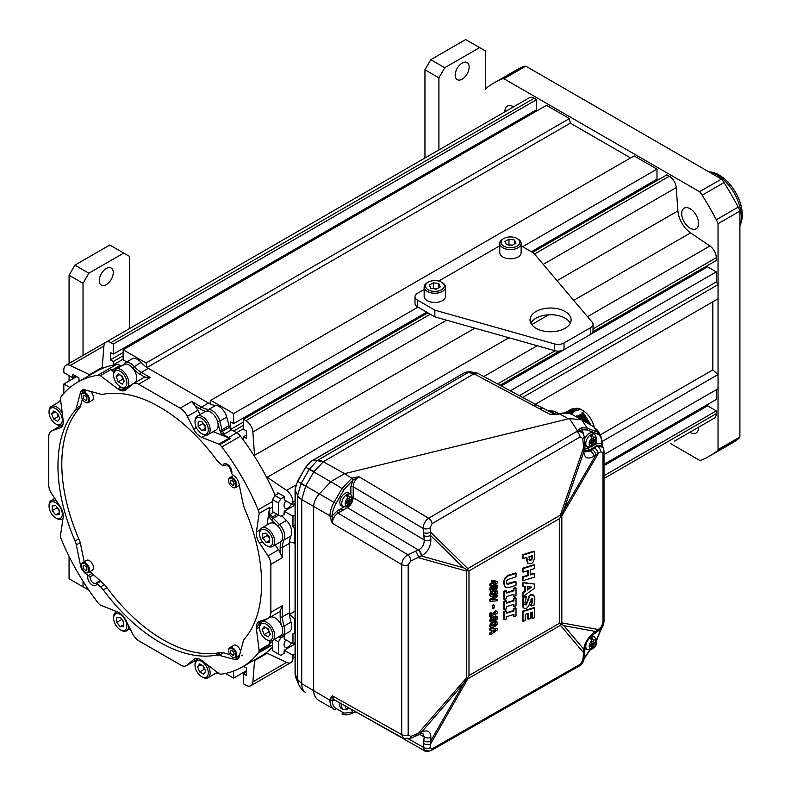 <?xml version="1.0" encoding="UTF-8"?>
<svg xmlns="http://www.w3.org/2000/svg" width="791" height="791" viewBox="0 0 791 791"><rect width="100%" height="100%" fill="white"/><g stroke="black" fill="none" stroke-linecap="round" stroke-linejoin="round"><path stroke-width="1.19" d="M739.911 225.751A34.537 19.943 60 0 0 741.305 217.159A34.537 19.943 60 0 0 708.746 171.766L710.971 172.062A32.639 18.846 60 0 1 742.284 215.043A32.639 18.846 60 0 1 740.762 223.675L739.911 225.771M438.916 149.944L438.916 77.825L444.73 67.749L479.623 47.608L485.437 50.97L485.437 89.432A16.443 9.492 -120 0 1 487.157 87.425A215.468 124.405 60 0 1 494.009 82.936L515.87 70.31A215.468 124.405 60 0 1 523.187 66.622A16.443 9.492 60 0 1 525.778 66.137L721.422 179.092A16.443 9.492 -120 0 1 724.022 182.573A215.468 124.405 60 0 1 738.191 207.113A16.443 9.492 60 0 1 739.911 211.098L739.911 437.008L718.04 449.634A16.443 9.492 -120 0 1 716.32 451.641A215.468 124.405 60 0 1 709.468 456.13A215.468 124.405 60 0 1 702.151 459.818A16.443 9.492 60 0 1 699.56 460.303L670.412 443.474M739.911 437.008A16.443 9.492 -120 0 1 738.191 439.015A215.468 124.405 60 0 1 731.339 443.504L709.468 456.13M494.009 82.936A215.468 124.405 60 0 1 501.326 79.248A16.443 9.492 60 0 1 503.916 78.754L525.778 66.137M724.022 182.573L702.151 195.199A215.468 124.405 60 0 1 716.32 219.73A16.443 9.492 60 0 1 718.04 223.724L739.911 211.098M702.151 195.199A16.443 9.492 -120 0 0 699.56 191.709L721.422 179.092M718.04 223.724L718.04 449.634M503.916 78.754L699.56 191.709M513.596 106.825A11.924 6.882 -120 0 0 507.367 106.083A11.924 6.882 -120 0 0 504.895 111.541A11.924 6.882 -120 0 0 504.905 111.838M690.148 228.223A11.924 6.882 -120 0 0 696.11 228.817A11.924 6.882 -120 0 0 697.939 219.265A11.924 6.882 -120 0 0 690.148 208.755A11.924 6.882 -120 0 0 684.185 208.162A11.924 6.882 -120 0 0 682.356 217.713A11.924 6.882 -120 0 0 690.148 228.223M689.881 432.242A11.924 6.882 -120 0 0 696.11 432.984A11.924 6.882 -120 0 0 698.582 427.526A11.924 6.882 -120 0 0 698.572 427.219M113.518 365.027L113.261 361.527L110.354 359.846L110.354 352.46L113.261 354.141L113.261 344.065L110.859 342.681A9.868 5.695 -120 0 0 105.925 342.187A9.868 5.695 -120 0 0 103.908 346.023L70.201 365.482A9.868 5.695 -120 0 0 65.88 365.313A9.868 5.695 -120 0 0 63.834 369.832L63.834 372.601L72.554 377.633L72.554 374.281L78.952 377.969L79.041 381.381M146.978 367.499L146.058 363L123.149 349.77L123.149 359.846L126.056 361.527L126.056 362.327M209.793 403.825L146.988 367.568M209.813 403.766L210.732 400.335L634.075 155.916L656.985 169.145L656.985 179.221L531.374 251.736M230.725 429.147L230.725 421.959L233.642 423.63L233.642 413.564L210.732 400.335M243.519 425.311L233.642 431.016L230.725 429.345M446.589 320.177L252.873 432.024A9.868 5.695 -120 0 0 245.922 420.654L243.519 419.27L243.519 429.345L246.426 431.016L246.426 438.402L243.519 436.731L243.262 439.934M252.873 432.024L254.564 455.319A19.735 11.4 -120 0 0 254.702 456.664M266.162 476.498A19.735 11.4 -120 0 0 267.249 477.289L286.579 490.4A9.868 5.695 -120 0 1 292.957 502.107L292.957 504.885L295.073 503.659M277.829 493.871L277.829 492.793L284.226 496.491L284.226 499.843L292.957 504.885M274.922 494.77L275.851 495.008M289.516 541.825L294.697 543.219L294.697 529.05L292.957 526.361L292.957 516.296L284.226 511.263L283.999 514.486M289.466 614.33L289.466 541.815M289.516 614.38L294.697 618.977L294.697 633.136L292.957 633.818L292.957 643.884L295.073 642.648M283.534 635.084L284.226 635.489L284.226 638.841L292.957 643.884M254.633 659.852A19.735 11.4 -120 0 0 254.564 660.534L267.249 653.208L286.579 662.413A9.868 5.695 -120 0 0 290.91 662.581A9.868 5.695 -120 0 0 292.957 658.063L292.957 655.294L284.226 650.261L283.999 653.485M267.249 653.208A19.735 11.4 -120 0 0 266.162 652.743M254.564 660.534L252.873 681.882A9.868 5.695 -120 0 1 250.856 685.708A9.868 5.695 -120 0 1 245.922 685.224L243.519 683.829L243.519 673.764L246.426 672.083M243.519 666.269L246.426 668.049L246.426 675.435L243.519 673.764M236.193 658.784L237.28 659.417M225.514 673.438L233.642 678.124L233.642 671.075M62.093 395.421L62.924 394.432M63.834 393.404L63.834 384.021L69.934 387.541M81.859 390.22L81.859 391.476M70.201 365.482L89.531 374.687A19.735 11.4 -120 0 0 90.154 374.964M102.079 368.547A19.735 11.4 -120 0 0 102.217 367.36L103.908 346.023M105.925 342.187L529.268 97.768A9.868 5.695 60 0 1 534.212 98.262L536.605 99.646L536.605 109.722L113.261 354.141M63.834 384.021L76.628 376.635M72.554 377.633L75.461 375.962M62.093 394.758L63.191 394.126M233.642 678.124L246.426 670.738M674.258 441.259A9.868 5.695 60 0 1 674.199 441.289L714.253 418.172A9.868 5.695 60 0 0 716.3 413.653L604.008 478.486M604.008 464.297L716.3 399.465L716.3 389.726M292.957 655.294L295.073 654.068M604.008 475.707L716.3 410.875L716.3 413.653M703.506 406.851L704.662 407.523M284.226 650.261L295.073 643.993M604.008 465.642L707.579 405.842L716.3 410.875M604.008 454.558L718.04 388.717L718.04 374.558L602.119 441.487M289.516 614.31L295.073 611.097M600.418 434.803L712.81 369.921L718.04 374.558M712.81 301.826L712.81 369.921M535.369 404.26L718.04 298.8L718.04 284.641L522.673 397.438M292.957 526.361L295.073 525.135M519.351 395.648L716.3 281.942L718.04 284.641M292.957 516.296L295.073 515.07M510.324 390.794L716.3 271.877L716.3 281.942M532.541 252.408L666.872 174.851L669.265 176.235A9.868 5.695 60 0 1 676.226 187.605L677.917 210.9A19.735 11.4 -120 0 0 690.602 232.88L709.923 245.991A9.868 5.695 60 0 1 716.3 257.698L716.3 260.466L592.934 331.686M500.09 385.286L559.366 351.066M284.226 511.263L295.073 504.994M501.296 385.939L707.579 266.844L716.3 271.877M703.506 267.852L704.662 268.525M233.642 413.564L417.974 307.135M522.653 246.703L656.985 169.145M243.519 419.27L427.862 312.84M233.642 423.63L426.705 312.168M654.078 180.892L654.078 182.237M230.853 429.266L243.519 421.959M236.549 432.697L243.519 428.673M243.519 436.731L246.426 435.05M147.037 367.538L570.341 123.149L630.585 157.933M146.058 363L569.401 118.581L570.341 123.149M123.149 349.77L546.492 105.351L569.401 118.581M113.261 344.065L536.605 99.646M113.261 364.878L123.149 359.173M113.261 361.527L123.149 355.812M110.354 359.846L123.149 352.46M533.698 111.402L533.698 112.737M275.219 544.92L278.501 549.874A10.688 6.17 60 0 1 280.162 552.968L282.486 557.625L282.486 547.412A24.669 14.248 60 0 1 284.068 539.927A11.509 6.644 -120 0 0 279.45 524.512L286.431 520.488A11.509 6.644 -120 0 1 291.048 535.903A24.669 14.248 -120 0 0 289.466 543.377L289.466 612.768L282.486 616.802L282.486 605.619L280.162 610.82A13.16 7.594 60 0 1 278.6 612.313L268.129 618.354A13.16 7.594 -120 0 1 267.388 618.7L259.567 621.459A12.34 7.119 -120 0 0 256.422 629.043L259.072 650.202A3.293 1.898 -120 0 1 259.033 651.211A9.868 5.695 -120 0 1 258.143 653.139L272.598 644.794M62.281 424.787A13.16 7.594 60 0 1 62.647 424.638L52.176 430.68A13.16 7.594 -120 0 0 51.435 431.026A13.16 7.594 -120 0 0 48.716 437.047L48.716 485.051A10.688 6.17 -120 0 0 51.534 493.475L60.007 506.24A12.34 7.119 -120 0 1 63.151 517.452L60.432 535.982A9.868 5.695 -120 0 0 61.421 539.561A164.479 94.96 -120 0 0 97.728 602.445A9.868 5.695 -120 0 0 99.834 604.69A3.293 1.898 -120 0 0 100.734 605.244L117.73 611.997A12.34 7.119 -120 0 1 125.868 620.332L132.176 632.998A13.16 7.594 -120 0 0 139.414 641.185L180.991 665.182A10.688 6.17 -120 0 0 186.33 665.715A10.688 6.17 -120 0 0 186.874 665.33L193.696 659.486A12.34 7.119 -120 0 1 201.834 660.554L219.236 673.734A9.868 5.695 -120 0 0 221.846 674.1A164.479 94.96 -120 0 0 242.026 667.129A164.479 94.96 -120 0 0 258.143 653.139M52.176 430.68L60.007 427.921A12.34 7.119 -120 0 0 60.699 427.605A12.34 7.119 -120 0 0 63.151 420.347L60.502 399.188A3.293 1.898 -120 0 1 60.531 398.17A9.868 5.695 -120 0 1 61.421 396.242A164.479 94.96 -120 0 1 77.548 382.251A164.479 94.96 -120 0 1 97.728 375.28L116.336 364.542A164.479 94.96 -120 0 0 96.156 371.503L77.548 382.251M114.062 371.384L111.917 370.148A9.868 5.695 -120 0 0 110.799 369.605L100.328 375.646A9.868 5.695 -120 0 0 97.728 375.28M100.328 375.646L117.73 388.826A12.34 7.119 -120 0 0 125.868 389.894L132.7 384.05A10.688 6.17 -120 0 1 133.234 383.665A10.688 6.17 -120 0 1 138.583 384.199L180.15 408.196A13.16 7.594 -120 0 1 187.398 416.382L193.696 429.048A12.34 7.119 -120 0 0 201.834 437.383L218.83 444.137A3.293 1.898 -120 0 1 219.73 444.69A9.868 5.695 -120 0 1 221.846 446.945L240.454 436.197A9.868 5.695 -120 0 0 236.727 432.806L231.605 429.849A3.293 1.898 -120 0 1 229.588 427.338L229.538 427.209A9.868 5.695 -120 0 1 229.024 425.637L226.75 417.114A11.509 6.644 -120 0 0 215.706 405.407L208.725 409.431A11.509 6.644 60 0 1 219.769 421.138L226.75 417.114M276.88 514.14L270.275 518.441A4.934 2.848 60 0 1 269.691 517.621L269.691 508.702A9.868 5.695 -120 0 0 269.602 507.357L259.132 513.399A9.868 5.695 -120 0 0 258.143 509.819A164.479 94.96 -120 0 0 221.846 446.945M259.132 513.399L256.422 531.928A12.34 7.119 -120 0 0 259.567 543.14L262.216 541.608M268.129 618.354A13.16 7.594 -120 0 0 270.858 612.333L270.858 564.339A10.688 6.17 -120 0 0 268.04 555.915L259.567 543.14M80.237 542.636L76.312 544.9A13.16 7.594 -120 0 0 75.066 541.004A144.002 83.144 60 0 1 75.066 410.549A13.16 7.594 -120 0 0 76.312 408.097L80.623 405.605M76.312 544.9L80.563 565.684A8.226 4.746 -120 0 0 84.677 572.803L90.006 576.916A4.934 2.848 -120 0 0 92.092 581.968A4.934 2.848 -120 0 0 95.958 583.353L96.334 582.829M100.714 581.217L96.858 583.61L100.546 586.873L104.471 584.608M223.339 652.793L219.028 655.284A13.16 7.594 -120 0 0 216.269 655.126A144.002 83.144 60 0 1 103.295 589.908A13.16 7.594 -120 0 0 100.546 586.873M219.028 655.284L234.897 659.536A8.226 4.746 -120 0 0 239.001 657.163L243.262 641.293A13.16 7.594 -120 0 1 244.508 638.831A144.002 83.144 60 0 0 244.508 508.376A13.16 7.594 -120 0 1 243.262 504.48L239.001 483.697A8.226 4.746 -120 0 0 234.897 476.577L231.595 473.641L231.338 472.375C229.588 466.472 227.788 463.902 225.939 464.683A4.934 2.848 -120 0 0 225.316 465.296L226.621 464.624M226.513 464.614L222.825 465.869L219.028 462.508A13.16 7.594 -120 0 1 216.269 459.482A144.002 83.144 60 0 0 103.295 394.254A13.16 7.594 -120 0 1 100.546 394.106L84.677 389.854A8.226 4.746 -120 0 0 80.563 392.227L76.312 408.097M242.026 667.129L260.635 656.392A164.479 94.96 -120 0 0 272.598 647.097M275.189 495.393A164.479 94.96 -120 0 0 240.454 436.197M215.706 405.407A24.669 14.248 -120 0 1 208.438 403.044L148.342 368.349L141.371 372.373A24.669 14.248 60 0 1 134.104 366.352A11.509 6.644 -120 0 0 124.948 362.97L122.615 365.808M201.834 437.383L205.62 435.198M213.165 431.678L229.301 438.095A3.293 1.898 60 0 1 230.201 438.649L219.73 444.69M229.588 427.338L220.392 432.005L222.607 431.372A3.293 1.898 -120 0 0 224.624 433.873L220.857 433.043L228.589 437.502A9.868 5.695 60 0 1 230.201 438.649M208.438 403.044L201.458 407.068L191.778 401.482L195.12 406.099A13.16 7.594 60 0 1 197.859 410.341L199.985 414.603M196.356 427.516L193.696 429.048M133.234 383.665L143.705 377.623A10.688 6.17 60 0 1 145.02 377.169L140.205 374.39A26.321 15.197 60 0 1 133.086 368.646M110.799 369.605L113.874 371.938M120.885 387.007L117.73 388.826M124.948 362.97L131.929 358.936A11.509 6.644 -120 0 1 141.075 362.318A24.669 14.248 -120 0 0 148.342 368.349M256.422 629.043L259.577 627.223M269.118 640.829L269.533 644.161A3.293 1.898 60 0 1 269.504 645.169L259.033 651.211M269.691 640.947L269.691 643.419A9.868 5.695 60 0 1 269.504 645.169M270.275 518.441L277.018 514.219M269.602 507.357L267.022 524.967M260.209 529.743L256.422 531.928M289.466 612.768A24.669 14.248 -120 0 0 291.048 622.072L284.068 626.106A11.509 6.644 60 0 1 282.427 635.717L289.407 631.693A11.509 6.644 -120 0 0 291.048 622.072M84.677 572.803L85.527 572.318M81.414 565.189L80.563 565.684M80.563 392.227L84.677 389.854M242.451 655.166L241.443 655.749M239.436 656.916L234.897 659.536M286.431 520.488L281.725 515.791M121.181 366.095L120.054 365.442A9.868 5.695 -120 0 0 116.336 364.542M96.749 583.501L96.581 582.74M126.422 389.419A144.002 83.144 -120 0 0 118.363 389.271M256.343 628.272A144.002 83.144 -120 0 0 260.259 621.222M138.583 384.199L150.211 377.485L145.02 377.169M269.691 517.621L270.858 513.942L273.706 512.301M84.182 561.699L80.524 543.822A13.16 7.594 -120 0 0 79.238 539.848A143.507 82.857 60 0 1 79.238 408.482A13.16 7.594 -120 0 0 80.524 405.981L82.353 399.148M84.38 391.604L84.617 390.705A7.406 4.271 60 0 1 84.914 389.914M226.483 464.713L230.468 468.242M239.07 656.916A7.406 4.271 60 0 1 238.229 656.787L237.34 656.54M229.795 654.523L222.963 652.694A13.16 7.594 -120 0 0 220.155 652.555A143.507 82.857 60 0 1 106.389 586.873A13.16 7.594 -120 0 0 103.581 583.768L89.937 571.666M81.414 565.783A5.102 2.946 -120 0 1 85.013 563.696A5.102 2.946 60 0 1 88.622 569.945A5.102 2.946 60 0 1 85.013 572.022L85.487 572.288L85.013 572.022A5.102 2.946 -120 0 1 81.414 565.783L81.414 565.239A5.755 3.322 -120 0 0 81.424 565.525M86.021 566.425L84.014 565.258L83.006 566.692L84.014 569.293L86.021 570.459L87.03 569.026L86.021 566.425M88.365 572.575L92.27 570.321A5.755 3.322 60 0 0 93.16 565.703A5.755 3.322 60 0 0 89.393 560.631A5.755 3.322 60 0 0 86.516 560.344L82.6 562.609A5.755 3.322 -120 0 1 85.487 562.885A5.755 3.322 60 0 1 89.245 567.968A5.755 3.322 60 0 1 88.365 572.575A5.755 3.322 60 0 1 85.487 572.288L85.487 572.288M82.6 562.609A5.755 3.322 -120 0 0 81.414 565.239M81.414 395.797A5.102 2.946 -120 0 1 85.013 393.71A5.102 2.946 60 0 1 88.622 399.959A5.102 2.946 60 0 1 85.013 402.036L85.487 402.312L85.013 402.036A5.102 2.946 -120 0 1 81.414 395.797L81.414 395.263A5.755 3.322 -120 0 0 81.424 395.54M86.021 396.439L84.014 395.282L83.006 396.716L84.014 399.307L86.021 400.473L87.03 399.04L86.021 396.439M86.545 390.349A5.755 3.322 60 0 0 86.516 390.368L82.6 392.623A5.755 3.322 -120 0 1 85.487 392.909A5.755 3.322 60 0 1 89.245 397.982A5.755 3.322 60 0 1 88.365 402.589A5.755 3.322 60 0 1 85.487 402.312L85.487 402.312M90.421 391.387A5.755 3.322 60 0 1 93.328 396.38A5.755 3.322 60 0 1 92.27 400.335L88.365 402.589M82.6 392.623A5.755 3.322 -120 0 0 81.414 395.263M228.619 480.79A5.102 2.946 -120 0 1 232.228 478.703A5.102 2.946 60 0 1 235.827 484.952A5.102 2.946 60 0 1 232.228 487.029L232.692 487.296L232.228 487.029A5.102 2.946 -120 0 1 228.619 480.79L228.619 480.246A5.755 3.322 -120 0 0 228.629 480.533M233.236 481.432L231.219 480.275L230.211 481.699L231.219 484.3L233.236 485.466L234.235 484.033L233.236 481.432M233.592 475.431L229.815 477.616A5.755 3.322 -120 0 1 232.692 477.902A5.755 3.322 60 0 1 236.45 482.975A5.755 3.322 60 0 1 235.57 487.582A5.755 3.322 60 0 1 232.692 487.296L232.692 487.296M229.815 477.616A5.755 3.322 -120 0 0 228.619 480.246M228.619 650.766A5.102 2.946 -120 0 1 232.228 648.689A5.102 2.946 60 0 1 235.827 654.928A5.102 2.946 60 0 1 232.228 657.014L232.692 657.281L232.228 657.014A5.102 2.946 -120 0 1 228.619 650.766L228.619 650.232A5.755 3.322 -120 0 0 228.629 650.509M233.236 651.418L231.219 650.251L230.211 651.685L231.219 654.286L233.236 655.442L234.235 654.009L233.236 651.418M240.543 651.418A5.755 3.322 60 0 0 236.608 645.624A5.755 3.322 60 0 0 233.731 645.337L229.815 647.592A5.755 3.322 -120 0 1 232.692 647.878A5.755 3.322 60 0 1 236.45 652.951A5.755 3.322 60 0 1 235.57 657.568A5.755 3.322 60 0 1 232.692 657.281L232.692 657.281M239.505 655.294A5.755 3.322 60 0 1 239.485 655.304L235.57 657.568M229.815 647.592A5.755 3.322 -120 0 0 228.619 650.232M113.607 375.152A9.373 5.408 -120 0 1 120.242 371.325A9.373 5.408 60 0 1 126.867 382.804A9.373 5.408 60 0 1 120.242 386.631L121.171 387.175L120.242 386.631A9.373 5.408 -120 0 1 113.607 375.152L113.607 374.074A10.688 6.17 -120 0 1 115.822 369.179A10.688 6.17 -120 0 1 121.171 369.713A10.688 6.17 60 0 1 128.152 379.136A10.688 6.17 60 0 1 126.52 387.699A10.688 6.17 60 0 1 121.171 387.175L121.171 387.175M122.259 376.111L118.225 373.787L116.208 376.654L118.225 381.845L122.259 384.169L124.266 381.302L122.259 376.111M115.822 369.179L123.811 364.572A10.688 6.17 60 0 1 129.16 365.106A10.688 6.17 60 0 1 135.894 373.757A10.688 6.17 60 0 1 135.271 382.488M118.225 381.845L122.882 379.156L123.594 379.571M116.208 376.654L119.698 374.637M121.537 375.695L122.882 379.156M49.062 412.418A9.373 5.408 -120 0 1 55.696 408.591A9.373 5.408 60 0 1 62.321 420.08A9.373 5.408 60 0 1 55.696 423.907L56.626 424.441L55.696 423.907A9.373 5.408 -120 0 1 49.062 412.418L49.062 411.35A10.688 6.17 -120 0 1 51.277 406.455A10.688 6.17 -120 0 1 56.626 406.979A10.688 6.17 60 0 1 62.242 413.12M57.703 413.386L53.679 411.053L51.662 413.92L53.679 419.111L57.703 421.445L59.721 418.577L57.703 413.386M63.043 424.025A10.688 6.17 60 0 1 61.965 424.965A10.688 6.17 60 0 1 56.626 424.441L56.626 424.441M51.277 406.455L59.266 401.838A10.688 6.17 60 0 1 60.769 401.363M53.679 419.111L58.326 416.432L59.048 416.847M51.662 413.92L55.152 411.903M56.992 412.971L58.326 416.432M54.816 498.419L51.277 500.456A10.688 6.17 60 0 0 49.062 505.35L49.062 506.428A9.373 5.408 60 0 1 55.696 502.601A9.373 5.408 60 0 1 62.321 514.081A9.373 5.408 -120 0 1 55.696 517.907L56.626 518.451A10.688 6.17 -120 0 0 61.965 518.975A10.688 6.17 -120 0 0 63.072 518.006M49.062 506.428A9.373 5.408 -120 0 0 55.696 517.907M52.206 505.914L52.206 510.571L55.696 514.911L59.177 514.595L59.177 509.948L55.696 505.607L52.206 505.914M51.277 500.456A10.688 6.17 60 0 1 56.458 500.891M56.853 507.051L59.177 510.778M52.206 510.571L56.853 507.881M55.696 514.911L59.177 512.894M116.87 611.661L115.822 612.264A10.688 6.17 60 0 0 113.607 617.158L113.607 618.226A9.373 5.408 60 0 1 120.242 614.399A9.373 5.408 60 0 1 126.867 625.889A9.373 5.408 -120 0 1 120.242 629.715L121.171 630.249A10.688 6.17 -120 0 0 126.52 630.783A10.688 6.17 -120 0 0 128.725 626.077M113.607 618.226A9.373 5.408 -120 0 0 120.242 629.715M116.752 617.712L116.752 622.369L120.242 626.709L123.732 626.393L123.732 621.746L120.242 617.405L116.752 617.712M115.822 612.264A10.688 6.17 60 0 1 117.216 611.799M121.409 618.849L123.732 622.576M116.752 622.369L121.409 619.679M120.242 626.709L123.732 624.692M201.656 676.71L201.656 676.71A9.373 5.408 60 0 1 195.021 665.231A9.373 5.408 60 0 1 201.656 661.405A9.373 5.408 -120 0 1 208.28 672.884A9.373 5.408 -120 0 1 201.656 676.71L202.585 677.254L201.656 676.71M199.639 671.925L203.673 674.248L205.68 671.391L203.673 666.19L199.639 663.867L197.621 666.734L199.639 671.925L204.296 669.235L205.007 669.651M202.585 677.254L202.585 677.254A10.688 6.17 -120 0 0 207.934 677.778A10.688 6.17 -120 0 0 207.638 664.954M195.021 665.231L195.021 664.163A10.688 6.17 60 0 1 197.236 659.269A10.688 6.17 60 0 1 198.59 658.804M217.08 672.103A10.688 6.17 60 0 1 215.913 673.171L207.934 677.778M197.621 666.734L201.112 664.717M202.951 665.775L204.296 669.235M266.201 639.444L266.201 639.444A9.373 5.408 60 0 1 259.577 627.965A9.373 5.408 60 0 1 266.201 624.139A9.373 5.408 -120 0 1 272.836 635.618A9.373 5.408 -120 0 1 266.201 639.444L267.131 639.988L266.201 639.444M264.184 634.659L268.218 636.982L270.235 634.115L268.218 628.924L264.184 626.601L262.177 629.468L264.184 634.659L268.841 631.969L269.563 632.385M267.131 639.988L267.131 639.988A10.688 6.17 -120 0 0 272.48 640.512A10.688 6.17 -120 0 0 274.121 631.95A10.688 6.17 -120 0 0 267.131 622.527A10.688 6.17 60 0 0 261.791 621.993A10.688 6.17 60 0 0 259.577 626.887L259.577 627.965M270.117 617.217A10.688 6.17 60 0 1 275.12 617.919A10.688 6.17 60 0 1 282.1 627.342A10.688 6.17 60 0 1 280.459 635.905L272.48 640.512M262.177 629.468L265.667 627.451M267.496 628.509L268.841 631.969M272.836 541.608A9.373 5.408 60 0 1 266.201 545.444A9.373 5.408 60 0 1 259.577 533.955A9.373 5.408 -120 0 1 266.201 530.128A9.373 5.408 -120 0 1 272.836 541.608M269.691 542.122L269.691 537.475L266.201 533.134L262.711 533.441L262.711 538.098L266.201 542.438L269.691 542.122M261.791 527.993L269.771 523.375A10.688 6.17 60 0 1 278.007 526.242A10.688 6.17 60 0 1 282.674 537A10.688 6.17 60 0 1 280.459 541.894L272.48 546.502A10.688 6.17 60 0 0 274.695 541.608A10.688 6.17 -120 0 0 270.028 530.85A10.688 6.17 -120 0 0 261.791 527.993A10.688 6.17 -120 0 0 259.577 532.887L259.577 533.955M272.48 546.502A10.688 6.17 60 0 1 267.131 545.978L266.201 545.444M266.201 542.438L269.691 540.421M262.711 538.098L267.368 535.408L269.691 538.305M267.368 534.578L267.368 535.408M208.28 429.81A9.373 5.408 60 0 1 201.656 433.636A9.373 5.408 60 0 1 195.021 422.157A9.373 5.408 -120 0 1 201.656 418.33A9.373 5.408 -120 0 1 208.28 429.81M205.146 430.324L205.146 425.667L201.656 421.336L198.165 421.643L198.165 426.3L201.656 430.64L205.146 430.324M197.236 416.185L205.225 411.577A10.688 6.17 60 0 1 213.461 414.444A10.688 6.17 60 0 1 218.128 425.202A10.688 6.17 60 0 1 215.913 430.096L207.934 434.704A10.688 6.17 60 0 0 210.139 429.81A10.688 6.17 -120 0 0 205.472 419.052A10.688 6.17 -120 0 0 197.236 416.185A10.688 6.17 -120 0 0 195.021 421.079L195.021 422.157M207.934 434.704A10.688 6.17 60 0 1 202.585 434.18L201.656 433.636M201.656 430.64L205.146 428.623M198.165 426.3L202.812 423.61L205.146 426.507M202.812 422.78L202.812 423.61M419.141 317.873L417.974 317.201L417.974 318.546M564.023 343.007L564.023 349.721A8.226 4.746 180 0 1 554.6 350.631L434.842 316.865L434.842 310.151L554.6 343.917A8.226 4.746 0 0 0 564.023 343.007L590.61 327.662A8.226 4.746 0 0 0 593.023 324.3A8.226 4.746 0 0 0 592.182 322.214L533.698 253.08L521.131 245.823M564.023 349.721L590.61 334.375A8.226 4.746 180 0 0 593.023 331.014L593.023 324.3M417.401 300.086L417.401 306.799A8.226 4.746 180 0 1 414.988 303.437L414.988 296.724A8.226 4.746 0 0 0 417.401 300.086L434.842 310.151M417.401 306.799L434.842 316.865M530.84 323.252A20.556 11.875 180 0 1 565.1 318.209A20.556 11.875 180 0 1 570.281 323.252M536.031 328.285A20.556 11.875 180 0 1 530.01 319.89A20.556 11.875 180 0 1 542.695 308.925A20.556 11.875 180 0 1 565.1 311.496A20.556 11.875 180 0 1 571.122 319.89A20.556 11.875 180 0 1 558.436 330.856A20.556 11.875 180 0 1 536.031 328.285M424.154 289.466L417.401 293.372A8.226 4.746 0 0 0 414.988 296.724M499.744 245.823L438.728 281.052M517.067 238.506A9.373 5.408 0 0 1 517.067 246.159A9.373 5.408 180 0 1 503.808 246.159A9.373 5.408 180 0 1 503.808 238.506L502.878 239.04L503.808 238.506A9.373 5.408 0 0 1 517.067 238.506L517.996 239.04A10.688 6.17 0 0 1 521.131 243.41A10.688 6.17 0 0 1 517.996 247.771A10.688 6.17 180 0 1 506.349 249.116A10.688 6.17 180 0 1 499.744 243.41A10.688 6.17 180 0 1 502.878 239.04L502.878 239.04M511.915 245.517L515.94 243.183L514.466 240.009L508.969 239.159L504.935 241.482L506.408 244.656L511.915 245.517M512.637 245.101L508.247 244.943M514.466 240.009L514.466 244.033M508.969 239.159L508.969 244.528M521.131 243.41L521.131 252.626A10.688 6.17 180 0 1 517.996 256.996A10.688 6.17 180 0 1 506.349 258.331A10.688 6.17 180 0 1 499.744 252.626L499.744 243.41M441.467 282.15A9.373 5.408 0 0 1 441.467 289.813A9.373 5.408 180 0 1 428.218 289.813A9.373 5.408 180 0 1 428.218 282.15L427.278 282.694L428.218 282.15A9.373 5.408 0 0 1 441.467 282.15L442.406 282.694A10.688 6.17 0 0 1 445.531 287.054A10.688 6.17 0 0 1 442.406 291.424A10.688 6.17 180 0 1 430.749 292.759A10.688 6.17 180 0 1 424.154 287.054A10.688 6.17 180 0 1 427.278 282.694L427.278 282.694M436.316 289.16L440.35 286.836L438.867 283.653L433.369 282.802L429.335 285.126L430.818 288.31L436.316 289.16M437.037 288.745L432.647 288.586M438.867 283.653L438.867 287.687M433.369 282.802L433.369 288.171M445.531 287.054L445.531 296.279A10.688 6.17 180 0 1 442.406 300.639A10.688 6.17 180 0 1 430.749 301.974A10.688 6.17 180 0 1 424.154 296.279L424.154 287.054M284.226 496.896L280.736 498.903L278.412 502.938L272.598 499.576L274.922 495.552L278.758 493.337M272.598 499.576L272.598 511.668L280.736 516.365L284.226 514.348M278.412 502.938L278.412 515.02L280.736 516.365M285.887 500.802A5.596 3.233 120 0 0 284.058 505.726A5.596 3.233 120 0 0 285.215 508.277A5.596 3.233 120 0 0 291.345 503.956M280.736 498.903L274.922 495.552M278.412 515.02L272.598 511.668M272.598 640.443L272.598 650.657L280.736 655.363L284.226 653.346M280.113 636.389A5.596 3.233 120 0 0 279.549 637.21M278.867 636.824L280.736 637.902L278.412 641.936L278.412 654.019L280.736 655.363M280.736 637.902L284.226 635.885M285.887 639.8A5.596 3.233 120 0 0 284.058 644.714A5.596 3.233 120 0 0 285.215 647.275A5.596 3.233 120 0 0 291.345 642.954M278.412 641.936L274.22 639.514M278.412 654.019L272.598 650.657M330.816 707.372L319.386 700.777C315.668 698.591 313.75 695.259 313.651 690.78C313.75 695.259 315.668 698.591 319.386 700.777L330.905 707.421M554.046 414.266L549.923 414.306L473.987 373.817L468.282 372.432L317.161 460.629L309.202 469.409L313.76 471.95L305.712 486.02L319.386 493.92C315.668 497.925 313.75 502.196 313.651 506.715L313.651 690.78L313.651 506.715C313.75 502.196 315.668 497.925 319.386 493.92L330.856 481.67L344.5 473.68L568.432 418.805L559.633 413.901A1.641 0.524 -103.8 0 0 559.247 413.663C564.29 412.437 568.798 412.843 572.763 414.889L581.039 419.438M582.047 419.991L593.675 426.695L598.174 431.352M577.509 430.739L578.409 431.214M580.99 419.408L572.763 414.889M573 415.018C570.588 413.09 566.129 412.714 559.633 413.901L558.486 414.177A1.641 0.524 -103.8 0 0 558.11 413.94L559.247 413.663M532.65 405.378L536.605 404.933L477.942 373.372A8.226 4.746 -61.7 0 0 473.987 373.817L323.292 461.766L344.629 473.651M553.057 414.524L558.486 414.177M477.942 373.372L470.388 371.74A8.226 6.417 -95.6 0 0 468.282 372.432L464.574 372.788L466.591 372.106L464.09 372.937L312.109 460.817L317.675 460.322A16.443 9.68 -120.3 0 1 323.371 461.717M330.767 481.768L313.76 471.95L323.292 461.766L317.161 460.629M314.037 471.466A16.443 1.048 -151.7 0 0 309.241 469.34L305.88 467.392A12.458 7.198 -60 0 1 312.109 460.817A3.293 1.898 60 0 0 311.624 460.965L464.09 372.937M309.202 469.409L300.956 483.845L297.663 495.443L297.663 679.509L298.474 684.096M583.847 649.253C584.302 643.39 587.634 637.912 593.833 632.81A4.934 3.085 55.9 0 1 592.855 634.728C589.424 636.063 583.798 646.801 585.024 647.295A4.934 3.184 -177.5 0 1 583.847 649.253L563.825 625.681L595.801 631.485L600.715 627.54L603.009 623.15L603.009 452.59L600.715 451.72L595.801 455.072L563.825 509.869L583.847 451.681A4.934 2.482 -2.2 0 0 585.024 449.99A4.934 2.482 -2.2 0 0 585.024 449.95A4.934 2.482 177.8 0 1 583.847 451.621L582.779 438.422L580.05 436.948L432.074 523.662L430.096 527.874L430.858 539.729A4.934 2.6 176.1 0 1 424.194 539.907C424.302 544.435 422.404 547.797 418.479 550.002L407.869 554.748C404.152 557.082 402.095 560.354 401.709 564.576L332.26 523.177L332.26 515.821A1.641 0.929 -179 0 1 329.936 515.801L301.717 499.586L305.712 486.02L300.956 483.845M332.2 700.302A1.641 0.999 -177 0 1 329.936 700.193L329.936 700.5A1.641 0.969 -1 0 0 332.26 700.48L331.894 697.751L331.093 697.138L329.936 700.193L301.717 683.651L297.663 679.509L295.191 674.189A3.293 1.898 0 0 1 295.073 673.695L295.765 677.482A12.458 7.198 -60 0 1 295.191 674.189L295.191 490.123L297.663 495.443A16.443 9.492 180 0 0 301.717 499.586L301.717 683.651C301.767 687.972 303.101 690.919 305.712 692.481M549.003 411.28L553.542 411.152L559.296 413.644M578.745 431.125L577.816 430.245M515.435 581.988L515.435 581.474L506.369 583.728M515.435 573.534L515.435 573.01L507.595 575.472L504.401 578.617L503.58 583.105L505.281 587.387M505.864 591.085L505.864 590.57L503.808 591.213L503.808 599.064L504.391 598.886M513.369 594.427L513.369 596.107L513.952 595.92M515.435 588.118L515.435 587.594L513.369 588.237L513.369 590.432L506.448 592.578M505.864 601.17L505.864 600.656L503.808 601.298L503.808 609.149L504.391 608.971M513.369 604.512L513.369 606.183L513.952 606.005M515.435 598.194L515.435 597.68L513.369 598.322L513.369 600.517L506.448 602.663M505.864 611.255L505.864 610.741L503.808 611.374L503.808 619.234L504.391 619.056M513.369 614.597L513.369 616.268L513.952 616.09M515.435 608.279L515.435 607.765L513.369 608.408L513.369 610.593L506.448 612.748M491.458 585.34L492.042 585.31M496.827 581.385L492.773 580.179L491.458 580.703L491.458 583.402L489.827 584.035L489.827 585.409L490.41 585.182M496.807 585.211L495.621 584.687L493.475 586.497M493.446 586.517L492.645 585.913L491.438 586.269L490.163 587.604L489.688 589.493L490.628 591.055M493.604 588.909L494.355 589.424M491.063 613.233L491.063 612.669L489.847 613.144L489.847 616.871L490.43 616.634M496.076 611.631L495.898 610.771L494.751 611.216L494.751 612.382L491.646 613.608M496.975 617.257L496.57 616.238L495.473 615.971L491.992 617.277L490.252 618.799L489.708 620.619L490.074 621.607L491.201 621.884M534.044 551.663L534.044 551.149L522.416 554.768L522.416 558.238L522.999 558.06M526.203 557.586L527.468 563.212L528.25 563.726M534.044 573.782L534.044 573.267L530.346 574.414M534.044 565.199L534.044 564.685L522.416 568.304L522.416 571.784L522.999 571.596M527.557 570.697L527.557 575.284L522.416 576.886L522.416 580.357L522.999 580.179M524.789 586.517L524.789 591.154L522.416 592.835L522.416 596.335L522.999 595.9M534.044 584.015L522.416 582.403L522.416 586.032L522.999 586.082M525.797 596.889L525.886 596.335L523.098 597.254L522.465 599.944L522.436 605.817L523.177 607.587L524.423 608.299M531.77 598.214L532.106 600.082L530.791 605.204L531.473 605.342M533.213 594.901L530.425 594.743L529.228 595.702L526.46 603.582L525.699 604.571L524.7 604.453M534.044 608.131L534.044 607.617L522.416 611.235L522.416 620.975L522.999 620.787M527.557 613.618L527.557 618.918L528.131 618.74M531.829 612.293L531.829 618.048L532.412 617.87M496.975 591.579L496.57 590.561L495.473 590.294L491.992 591.599L490.252 593.121L489.708 594.941L490.074 595.93L491.201 596.206M496.827 599.271L493.198 599.331M496.827 595.455L496.827 594.713L489.847 599.489L489.847 601.101L490.43 601.041M493.624 605.333L493.624 604.769L492.279 605.303L492.279 608.16L492.862 607.933M496.975 622.705L496.57 621.696L495.473 621.429L491.992 622.725L490.252 624.247L489.708 626.067L490.074 627.055L491.201 627.332M491.27 630.378L491.27 632.019L489.847 632.968L489.847 634.422L490.43 634.016M496.827 628.341L489.847 628.637L489.847 630.14L490.43 630.071M563.825 509.869L561.303 515.346A24.669 1.78 -161 0 1 560.414 515.129A24.669 14.248 60 0 1 560.552 516.849L559.573 518.609L468.974 570.914L468.974 675.534L559.573 623.229L559.573 518.609M602.01 441.042L600.389 434.763L597.047 431.965L587.14 428.05L581.316 427.723L575.996 431.906L428.653 518.243C425.163 520.696 423.323 524.097 423.145 528.457L423.907 535.665A4.934 2.6 176.1 0 0 430.571 535.487L463.526 567.78L467.006 569.787A24.669 18.094 105.6 0 1 466.374 571.062A24.669 14.248 0 0 0 467.936 570.321L468.974 570.914M418.132 550.17A4.934 2.591 63.6 0 1 421.277 555.984L421.623 555.816A4.934 2.591 -116.4 0 0 418.479 550.002L347.397 507.634C350.907 505.182 352.845 501.84 353.191 497.588A1.641 0.949 0 0 0 352.568 497.371M430.858 539.729C430.739 546.799 427.654 552.158 421.623 555.816M463.526 567.78L421.277 555.984L410.806 561.007L408.166 564.833L408.166 734.869L410.806 736.411L421.277 732.14A4.934 2.62 64.2 0 1 420.248 734.088L417.371 735.393A4.934 2.432 66.7 0 1 415.453 734.938M420.416 733.989A4.934 2.62 -115.8 0 0 420.594 733.91A4.934 2.62 -115.8 0 0 421.623 731.972L463.526 683.582L467.936 677.264A24.669 14.248 180 0 1 466.374 678.006A24.669 1.78 41 0 1 467.006 678.668A24.669 5.033 29.7 0 0 467.797 678.826L430.581 743.985L430.096 747.683L432.074 748.85L580.05 664.381L582.779 660.505L583.847 649.312A4.934 3.184 2.5 0 0 585.024 647.354A4.934 3.184 2.5 0 0 585.024 647.325L584.846 650.271A4.934 3.391 4.3 0 1 583.382 652.456L560.414 625.355A24.669 21.347 -40.3 0 0 561.303 624.228L560.552 623.792A24.669 14.248 60 0 1 560.414 625.355L467.797 678.826A24.669 14.248 60 0 0 467.936 677.264L468.974 675.534M421.623 731.972C427.654 729.618 430.739 731.428 430.858 737.37A4.934 3.075 -175.7 0 1 424.194 736.896L423.145 747.139L424.688 750.817L428.653 750.362M430.858 737.37L430.581 743.985A4.934 3.213 -172.5 0 1 423.63 743.441M585.043 450.346L589.572 449.95L596.75 445.808L602.159 445.906L603.009 447.251L596.898 446.065L592.182 449.614A4.934 3.065 -124.4 0 1 595.801 455.072L593.833 456.417C587.634 459.581 584.302 458.009 583.847 451.681M563.825 625.681L561.303 624.228A24.669 21.347 -79.7 0 0 561.828 622.893L598.154 629.478A4.934 3.233 52.8 0 1 597.195 631.693L599.756 629.755C602.178 628.074 603.592 625.305 604.008 621.429L604.008 450.88L603.009 447.251M423.63 532.719A4.934 2.422 173.5 0 0 430.581 532.135L467.797 568.6A24.669 14.248 -120 0 1 467.936 570.321L467.006 569.787A24.669 18.094 134.4 0 0 467.797 568.6L560.414 515.129L583.382 448.289A4.934 2.244 -3.5 0 0 584.856 446.549L584.252 436.691L583.115 433.142L578.834 431.095L582.433 432.084L583.115 433.142M594.348 448.042A4.934 3.204 -127.7 0 1 598.154 453.708L561.828 515.95L561.828 622.893A24.669 14.248 0 0 1 560.552 623.792L561.145 624.425M560.552 516.849L561.303 515.346A24.669 5.033 -149.7 0 1 561.828 515.95A24.669 14.248 0 0 1 560.552 516.849M593.833 456.417A4.934 3.065 -124.4 0 0 590.215 450.959L585.429 451.859L585.024 449.99M577.44 430.848L569.421 418.558L581.78 419.833L593.596 426.656L597.512 430.334L600.389 434.763L602.119 441.378A1.641 0.949 0 0 1 601.635 442.05C601.615 437.898 600.122 435.159 597.156 433.844L587.248 429.928L581.998 429.76L583.442 433.626A1.641 0.949 0 0 0 583.412 433.646M569.421 418.558L344.5 473.68L351.817 478.179L342.009 488.531L334.02 502.364A19.735 11.4 120 0 0 329.936 515.801M336.007 503.511L319.386 493.92L330.856 481.67L343.986 489.678L336.007 503.511A18.094 10.441 120 0 0 332.26 515.821L336.867 511.115A1.641 0.939 -120.3 0 0 338.014 513.122L347.397 507.634M332.2 516.078A1.641 0.89 -2.8 0 1 329.936 516.128L332.26 523.177C332.596 518.886 334.514 515.534 338.014 513.122L407.869 554.748A4.934 2.413 -113.7 0 1 410.806 561.007M408.166 564.833A4.934 2.848 180 0 1 401.709 564.576L401.709 734.612L403.588 738.478L407.869 738.201M410.806 736.411A4.934 2.432 66.7 0 1 409.787 738.665L403.588 738.478L333.98 699.59L332.26 695.813L331.093 697.138M422.859 733.336L424.194 736.896L419.665 734.364M432.074 523.662A4.934 2.828 -120.4 0 0 428.653 518.243L358.946 476.696L351.817 478.179A1.641 0.88 -116.9 0 1 352.875 480.137L358.946 476.696C355.416 479.178 353.498 482.54 353.191 486.762A1.641 0.949 0 0 0 350.868 486.762L352.875 480.137M432.074 748.85A4.934 2.867 60.3 0 1 431.065 750.58C427.298 751.717 425.172 751.796 424.688 750.817L353.765 710.644M575.996 431.906L578.834 431.095A1.641 1.177 76.2 0 1 578.488 430.729L581.998 429.76A1.641 1.177 -103.9 0 0 581.316 427.723M352.39 713.087A1.641 0.89 -116.4 0 0 352.529 713.037L356.326 712.029L352.648 712.404L350.927 709.052M335.562 700.47L332.26 700.48A18.094 10.441 120 0 0 336.007 708.469A1.641 1.345 120 0 1 334.02 709.22A19.735 11.4 120 0 1 329.936 700.5M352.648 712.404A1.641 0.979 61.6 0 1 352.262 713.175C353.498 713.096 344.649 716.527 342.009 713.828A1.641 1.345 120 0 0 343.986 713.077L352.648 712.404M331.894 697.751L332.26 695.813L401.709 734.612A4.934 2.848 180 0 0 408.166 734.869M584.272 657.885L589.73 650.123M343.897 507.001L336.867 511.115M351.461 478.377A1.641 0.92 58.5 0 1 352.648 480.364L343.986 489.678M602.01 442.495A1.641 0.949 180 0 1 602.119 442.831A1.641 0.949 180 0 1 601.635 443.504L602.475 446.529L602.119 441.378M600.715 451.72A4.934 3.204 -127.7 0 0 596.898 446.065L596.75 445.808A1.641 0.949 60 0 1 595.623 443.82L601.635 443.504L601.635 442.05M352.529 713.037A1.641 0.89 -116.4 0 0 352.875 712.375M578.696 430.591L577.865 430.175M331.894 520.31L331.093 520.508M464.475 568.324L465.721 569.045M421.395 554.481A8.226 2.482 -126.7 0 0 420.416 552.998M494.276 630.012L493.109 630.803M516.019 581.81L516.019 585.31L508.742 587.565L505.241 587.357L504.164 583.442L504.974 578.953L507.476 576.155L516.019 573.346L516.019 576.837L507.891 579.457L506.774 580.614L506.398 582.522L506.942 584.065L508.653 584.094L516.019 581.81M506.448 598.757L504.391 599.4L504.391 591.549L506.448 590.907L506.448 593.102L513.952 590.768L513.952 588.573L516.019 587.931L516.019 595.801L513.952 596.444L513.952 594.249L506.448 596.572L506.448 598.757M506.448 608.843L504.391 609.485L504.391 601.625L506.448 600.992L506.448 603.177L513.952 600.853L513.952 598.658L516.019 598.016L516.019 605.886L513.952 606.519L513.952 604.334L506.448 606.657L506.448 608.843M506.448 618.928L504.391 619.571L504.391 611.71L506.448 611.077L506.448 613.262L513.952 610.929L513.952 608.744L516.019 608.101L516.019 615.962L513.952 616.604L513.952 614.419L506.448 616.733L506.448 618.928M493.317 585.37L490.41 585.745L490.41 584.371L492.042 583.738L492.042 581.039L493.357 580.515L497.41 581.533L497.41 582.997L493.317 584.608L493.317 585.37M493.317 581.652L493.317 583.234L495.789 582.265L493.317 581.652M497.134 588.257L495.987 589.483L494.187 589.236L492.684 591.015L490.934 591.292L490.272 589.829L492.022 586.606L493.228 586.25L494.029 586.853L496.204 585.024L497.381 585.548L497.134 588.257M495.126 588.385L496.204 587.703L496.155 586.586L494.958 587.456L494.612 588.336L495.126 588.385M491.735 589.809L492.833 589.364L493.604 587.772L491.695 588.514L491.735 589.809M496.975 593.744L495.265 595.237L491.784 596.543L490.657 596.266L490.282 595.267L490.835 593.458L492.575 591.935L496.046 590.63L497.144 590.897L497.549 591.915L496.975 593.744M493.999 594.437L496.006 593.21L495.927 592.222L491.834 593.962L491.933 594.97L493.999 594.437M497.41 599.192L497.41 600.725L490.43 601.437L490.43 599.825L497.41 595.05L497.41 596.523L492.417 599.845L497.41 599.192M494.207 607.963L492.862 608.497L492.862 605.639L494.207 605.105L494.207 607.963M491.646 616.723L490.43 617.198L490.43 613.48L491.646 613.005L491.646 614.172L495.334 612.718L495.334 611.552L496.471 611.107L497.43 612.066L497.43 613.302L491.646 615.576L491.646 616.723M496.975 619.422L495.265 620.915L491.784 622.22L490.657 621.944L490.282 620.955L490.835 619.135L492.575 617.613L496.046 616.308L497.144 616.575L497.549 617.593L496.975 619.422M493.999 620.114L496.006 618.888L495.927 617.9L491.834 619.64L491.933 620.648L493.999 620.114M496.975 624.87L495.265 626.373L491.784 627.668L490.657 627.392L490.282 626.403L490.835 624.583L492.575 623.061L496.046 621.766L497.144 622.023L497.549 623.041L496.975 624.87M493.999 625.562L496.006 624.336L495.927 623.348L491.834 625.098L491.933 626.096L493.999 625.562M497.41 629.952L490.43 634.758L490.43 633.304L491.854 632.355L491.854 630.308L490.43 630.476L490.43 628.974L497.41 628.291L497.41 629.952M493.109 630.15L493.109 631.525L495.591 629.863L493.109 630.15M532.936 562.352L531.404 563.607L528.052 563.548L526.786 557.398L522.999 558.575L522.999 555.104L534.627 551.485L534.469 558.703L532.936 562.352M529.525 560.107L531.117 560.077L532.125 558.921L532.452 555.638L528.971 556.726L529.525 560.107M534.627 573.604L534.627 577.084L522.999 580.693L522.999 577.222L528.131 575.611L528.131 570.519L522.999 572.12L522.999 568.64L534.627 565.021L534.627 568.502L530.346 569.827L530.346 574.938L534.627 573.604M534.627 588.089L522.999 596.671L522.999 593.171L525.372 591.49L525.372 586.566L522.999 586.368L522.999 582.74L534.627 584.084L534.627 588.089M527.459 586.734L527.459 590.037L531.601 587.09L527.459 586.734M523.019 606.153L523.682 597.591L526.47 596.671L524.937 602.821L525.273 604.789L526.272 604.907L529.802 596.038L530.998 595.079L533.787 595.237L534.835 599.519L534.054 605.016L531.374 605.906L532.689 600.418L532.353 598.55L531.433 598.342L528.675 606.074L526.776 608.141L525.006 608.635L523.761 607.923L523.019 606.153M534.627 607.953L534.627 617.692L532.412 618.384L532.412 612.115L530.346 612.748L530.346 618.572L528.131 619.254L528.131 613.44L525.204 614.35L525.204 620.609L522.999 621.311L522.999 611.572L534.627 607.953M494.909 582.047L493.317 582.67M495.354 617.563L494.612 619.175L491.349 620.312M531.868 555.826L531.542 558.584L530.534 559.741L528.942 559.771M530.662 587.011L527.459 589.285M495.571 586.25L495.621 587.367L494.543 588.059M493.02 587.436L492.249 589.028L491.152 589.473M495.354 591.886L494.612 593.497L491.349 594.634M495.354 623.011L494.612 624.633L491.349 625.76M591.846 648.917L592.835 648.828L593.27 644.695L595.425 643.459L595.425 641.847L593.27 643.083L593.27 640.057L591.757 637.15L591.757 640.057M592.835 648.828C597.057 645.763 597.68 641.857 594.684 637.131A7.267 4.192 120 0 0 591.619 637.062L591.757 637.15A7.257 4.192 -60 0 0 590.363 637.961L591.876 640.858L591.876 643.894L589.72 645.14L589.72 646.751L591.876 645.505L591.876 648.531L590.363 649.688M590.363 646.376L591.757 644.833L591.757 645.575M593.329 643.35A7.406 4.271 -60 0 1 591.876 645.782M590.224 637.862L590.224 637.862A7.267 4.192 120 0 0 585.785 646.306A7.267 4.192 120 0 0 587.426 649.708L585.528 648.768A7.406 4.271 -60 0 1 584.974 648.393M591.777 635.549A7.406 4.271 -60 0 1 592.924 635.954L594.684 637.131M591.876 641.669L593.27 641.738M595.425 643.459L591.876 643.281M591.846 446.124L592.835 446.045L593.27 441.912L595.425 440.666L595.425 439.054L593.27 440.3L593.27 437.265L591.757 434.368L591.757 437.275M592.835 446.045C597.057 442.97 597.68 439.074 594.684 434.348A7.267 4.192 120 0 0 591.619 434.269L591.757 434.368A7.257 4.192 -60 0 0 590.363 435.169L591.876 438.076L591.876 441.101L589.72 442.347L589.72 443.959L591.876 442.713L591.876 445.748L590.363 446.895M590.363 443.593L590.363 442.851L591.757 442.05L591.757 442.782M593.329 440.567A7.406 4.271 -60 0 1 591.876 442.99M590.363 435.169L590.224 435.08A7.267 4.192 120 0 0 585.785 443.524A7.267 4.192 120 0 0 587.426 446.915L585.528 445.976A7.406 4.271 -60 0 1 584.786 445.422M584.42 439.45A7.406 4.271 -60 0 1 592.924 433.171L594.684 434.348M591.876 438.886L593.27 438.956M595.425 440.666L591.876 440.498M347.813 708.795L349.187 708.083M342.028 704.089A7.267 4.192 120 0 0 341.752 706.185A7.267 4.192 120 0 0 343.393 709.586L341.494 708.647A7.406 4.271 -60 0 1 339.814 705.186A7.406 4.271 -60 0 1 340.11 703.011M347.842 707.332L347.842 708.41L346.329 709.567M347.813 506.003L348.801 505.924L349.236 501.791L351.392 500.545L351.392 498.933L349.236 500.179L349.236 497.144L347.724 494.246L347.724 497.153M348.801 505.924C353.023 502.849 353.646 498.953 350.65 494.227A7.267 4.192 120 0 0 347.585 494.148L347.724 494.246A7.257 4.192 -60 0 0 346.329 495.047L347.842 497.954L347.842 500.98L345.687 502.226L345.687 503.837L347.842 502.592L347.842 505.627L346.329 506.774M346.329 503.471L346.329 502.73L347.724 501.929L347.724 502.661M349.296 500.446A7.406 4.271 -60 0 1 347.842 502.868M346.191 494.958L346.191 494.958A7.267 4.192 120 0 0 341.752 503.402A7.267 4.192 120 0 0 343.393 506.794L341.494 505.854A7.406 4.271 -60 0 1 339.814 502.394A7.406 4.271 -60 0 1 343.136 494.85A7.406 4.271 -60 0 1 348.89 493.05L350.65 494.227M347.842 498.765L349.236 498.834M351.392 500.545L347.842 500.377M591.134 425.232L584.065 413.97L581.958 412.754L584.282 411.409L580.11 408.996A17.768 10.253 -120 0 0 574.128 408.739M584.282 411.409A17.768 10.253 60 0 1 594.16 427.002M571.191 414.148L572.2 413.564L569.56 412.042L572.19 412.862L570.469 411.518L570.964 411.231L573.356 412.19L571.636 410.845L572.12 410.559L574.513 411.518L572.793 410.173L575.68 410.855L573.959 409.501L574.454 409.214L576.847 410.183L575.116 408.828L577.786 410.341L580.11 408.996M575.146 408.818A18.747 10.827 -120 0 0 570.499 409.609A18.747 10.827 -120 0 0 570.449 409.639M575.116 408.828L570.064 409.876M584.065 413.97L582.324 413.248L584.045 414.603L590.946 425.123M590.145 424.658L583.55 414.88L584.045 414.603M583.55 414.88L581.158 413.92L582.878 415.275L579.991 414.593L581.721 415.947L578.834 415.265L580.554 416.62L577.667 415.937L579.022 417.5L576.372 415.977A17.768 10.253 60 0 1 578.943 418.281M575.581 416.432L576.372 415.977M579.022 417.5A18.747 10.827 60 0 1 580.515 419.151M581.563 419.714L579.388 417.282M580.06 416.897L583.274 420.693M584.42 421.356L580.554 416.62M581.227 416.224L585.854 422.186M586.843 422.76L581.721 415.947M582.394 415.552L588.108 423.492M588.998 423.996L582.878 415.275M572.2 413.564A17.768 10.253 -120 0 0 566.85 413.09M569.56 412.042A18.747 10.827 -120 0 0 564.912 412.833A18.747 10.827 -120 0 0 564.675 412.981M569.797 411.903L564.992 412.793M565.417 412.556L570.469 411.518M570.964 411.231L566 412.22M572.12 410.559L567.157 411.547M566.583 411.884L571.636 410.845M573.287 409.886L568.324 410.875M567.74 411.221L572.793 410.173M574.454 409.214L569.49 410.203M568.907 410.539L573.959 409.501M83.025 581.266L83.025 586.803L88.839 590.165L69.064 578.745L69.064 556.36M129.546 328.552L129.546 256.432L109.771 245.022L74.878 265.163L69.064 275.238L69.064 363.474M69.064 375.626L69.064 380.995M106.281 268.525A9.868 5.695 -60 0 1 111.215 268.03A9.868 5.695 -60 0 1 112.727 275.94A9.868 5.695 -60 0 1 106.281 284.641A9.868 5.695 -60 0 1 101.347 285.126A9.868 5.695 -60 0 1 99.834 277.216A9.868 5.695 -60 0 1 106.281 268.525M123.732 253.08L88.839 273.221L83.025 283.297L83.025 355.416M83.025 586.803L69.064 578.745M83.025 283.297L69.064 275.238M88.839 273.221L74.878 265.163M479.623 47.608L465.662 39.55L430.769 59.691L424.955 69.766L424.955 158.002M462.171 63.053A9.868 5.695 -60 0 1 467.105 62.558A9.868 5.695 -60 0 1 468.618 70.468A9.868 5.695 -60 0 1 462.171 79.169A9.868 5.695 -60 0 1 457.238 79.654A9.868 5.695 -60 0 1 455.725 71.744A9.868 5.695 -60 0 1 462.171 63.053M438.916 77.825L424.955 69.766M444.73 67.749L430.769 59.691M501.326 79.248L523.187 66.622M716.32 219.73L738.191 207.113M738.191 439.015L716.32 451.641M534.212 98.262L110.859 342.681M89.531 374.687L102.217 367.36M286.579 662.413L252.873 681.882M295.073 656.837L292.957 658.063M716.3 257.698L593.023 328.868M555.094 350.759L497.608 383.951M295.073 500.881L292.957 502.107M709.923 245.991L587.495 316.677M537.178 345.726L483.815 376.536M295.834 485.061L286.579 490.4M267.249 477.289L508.939 337.757M531.7 324.617L548.736 314.778M573.702 300.362L690.602 232.88M254.564 455.319L474.837 328.146M557.052 280.686L677.917 210.9M676.226 187.605L543.259 264.372M669.265 176.235L534.508 254.04M430.264 314.225L245.922 420.654M96.858 583.61A6.575 3.797 60 0 1 91.123 584.242A6.575 3.797 60 0 1 87.87 575.64M222.716 465.78A6.575 3.797 60 0 1 228.441 465.138A6.575 3.797 60 0 1 231.694 473.74M196.652 659.684L186.874 665.33M217.881 672.993A11.509 6.644 -120 0 0 218.079 672.864L215.053 673.665M60.007 427.921L61.322 427.16M60.403 400.236A11.509 6.644 60 0 1 60.62 400.117L58.405 402.342M258.143 509.819L272.598 501.474M191.778 401.482L180.15 408.196M150.211 377.485L141.371 372.373A1.641 0.949 -60 0 0 140.205 374.39M229.301 438.095L218.83 444.137M195.12 406.099L200.301 409.085A26.321 15.197 -120 0 0 205.818 411.3M217.98 423.363L219.789 430.166A11.509 6.644 -120 0 0 220.392 432.005M220.442 432.133A4.934 2.848 -120 0 0 220.857 433.043M197.859 410.341L187.398 416.382M200.301 409.085A1.641 0.949 120 0 1 201.458 407.068A24.669 14.248 -120 0 0 208.725 409.431A1.641 1.256 92.8 0 0 207.964 411.142M217.584 421.652A1.641 0.564 165.1 0 0 219.769 421.138L222.044 429.671L229.024 425.637M141.075 362.318L132.483 367.914M229.538 427.209L222.558 431.243A9.868 5.695 -120 0 1 222.044 429.671A1.641 0.564 165.1 0 1 219.789 430.166M282.486 605.619L270.858 612.333M282.486 557.625L270.858 564.339M289.466 543.377L282.486 547.412A1.641 0.949 0 0 1 280.162 547.412A26.321 15.197 60 0 1 280.993 541.519M269.533 644.161L259.072 650.202M280.162 610.82L280.162 616.802A26.321 15.197 -120 0 0 281.576 625.829M278.501 549.874L268.04 555.915M276.632 524.957L271.649 519.984A11.509 6.644 60 0 1 270.364 518.55M280.162 552.968L280.162 547.412M280.162 616.802A1.641 0.949 180 0 0 282.486 616.802A24.669 14.248 -120 0 0 284.068 626.106L281.903 626.729M291.048 535.903L284.068 539.927A1.641 1.256 27.2 0 1 282.209 539.749M87.989 575.729L91.944 573.445M90.006 576.916L93.546 574.869M75.066 410.549L79.693 407.879M78.803 538.849L75.066 541.004M103.295 589.908L107.042 587.743M220.907 652.456L216.269 655.126M228.589 437.502L236.727 432.806M224.624 433.873L231.605 429.849M111.917 370.148L120.054 365.442M269.691 643.419L272.598 641.738M277.918 526.153A1.641 0.564 -45.1 0 1 279.45 524.512L273.202 518.283L278.63 515.149M271.649 519.984A1.641 0.564 -45.1 0 1 273.202 518.283A9.868 5.695 60 0 1 272.104 517.047M272.015 516.948A3.293 1.898 60 0 1 270.858 513.942M269.691 508.702L272.598 507.021M554.6 343.917L554.6 350.631M590.61 327.662L590.61 334.375M538.938 408.502L542.853 408.027L554.679 414.276M295.073 673.695L295.073 489.629A3.293 1.898 0 0 0 295.191 490.123A12.458 7.198 -60 0 1 297.772 481.432L305.613 467.244L311.624 460.965M295.073 489.629L297.505 481.284L305.751 485.951M556.607 414.187L547.313 410.381M409.787 738.665L417.371 735.393A4.934 2.432 66.7 0 0 418.39 733.138L466.374 678.006L466.374 571.062L418.39 557.675A4.934 2.413 -113.7 0 0 415.453 551.416M463.526 683.582L430.571 741.286A4.934 3.075 -175.7 0 1 423.907 740.801M593.833 632.81L595.801 631.485A4.934 3.085 55.9 0 1 594.812 633.403L597.195 631.693M582.779 438.422A4.934 2.244 -3.5 0 0 584.252 436.691M584.964 448.487L588.455 447.963A1.641 0.949 60 0 0 589.572 449.95L590.215 450.959L592.182 449.614M581.78 419.833L587.14 428.05A1.641 1.335 -68.5 0 1 587.248 429.928M593.596 426.656L597.047 431.965A1.641 1.335 -68.5 0 1 597.156 433.844M423.907 535.665L424.194 539.907L353.191 497.588L353.191 486.762L423.145 528.457A4.934 2.422 173.5 0 0 430.096 527.874M408.67 739.051L423.145 747.139A4.934 3.213 -172.5 0 0 430.096 747.683M603.009 452.59A4.934 2.848 -0 0 0 604.008 450.88M603.009 623.15A4.934 2.848 0 0 0 604.008 621.429M600.715 627.54A4.934 3.233 52.8 0 1 599.756 629.755M582.779 660.505A4.934 3.391 4.3 0 0 584.242 658.32L584.846 650.271M580.05 436.948A4.934 2.828 -120.4 0 0 577.074 431.827M431.065 750.58L579.042 666.111A4.934 2.867 60.3 0 0 580.05 664.381M336.007 708.469L343.986 713.077M596.473 639.672L601.378 628.183M597.156 638.604L601.882 627.55M587.248 653.959L590.126 650.064M350.868 494.375L350.868 486.762M588.455 447.963L589.522 447.35M594.387 444.542L595.623 443.82M356.326 477.804L356.098 477.022M342.938 510.235L340.634 508.91M340.624 511.589L338.33 510.264M593.27 647.73A4.805 2.768 120 0 0 595.969 642.332A4.805 2.768 120 0 0 593.27 640.057M591.876 648.62A7.267 4.192 120 0 0 593.27 647.256M591.876 640.858A4.805 2.768 120 0 0 589.176 646.257A4.805 2.768 120 0 0 591.876 648.531M593.27 444.938A4.805 2.768 120 0 0 595.969 439.549A4.805 2.768 120 0 0 593.27 437.265M591.876 445.827A7.267 4.192 120 0 0 593.27 444.473M591.876 438.076A4.805 2.768 120 0 0 589.176 443.464A4.805 2.768 120 0 0 591.876 445.748M347.842 708.499A7.267 4.192 120 0 0 348.643 707.777M345.153 705.829A4.805 2.768 120 0 0 347.842 708.41M349.236 504.816A4.805 2.768 120 0 0 351.936 499.428A4.805 2.768 120 0 0 349.236 497.144M347.842 505.706A7.267 4.192 120 0 0 349.236 504.351M347.842 497.954A4.805 2.768 120 0 0 345.143 503.343A4.805 2.768 120 0 0 347.842 505.627M105.875 342.216L65.88 365.313M290.91 662.581L250.856 685.708M59.859 426.161L59.859 425.469M61.629 425.143L51.435 431.026M278.798 636.32L282.427 635.717M100.062 580.643L96.393 582.759M196.465 659.862L186.33 665.715M239.357 485.397L235.57 487.582M132.404 384.307L126.52 387.699M62.954 424.401L61.965 424.965M63.013 518.372L61.965 518.975M130.05 628.736L126.52 630.783M198.225 658.695L197.236 659.269M267.754 618.552L261.791 621.993M542.853 408.027L536.605 404.933M297.505 481.284L305.613 467.244M470.388 371.74L466.591 372.106M298.454 684.057C300.62 688.407 302.993 691.186 305.553 692.392M295.765 677.482L298.444 684.017M578.735 431.125L577.618 430.551M547.184 410.311L553.542 411.152M553.166 414.237L558.11 413.94M592.855 634.728L594.812 633.403M420.594 733.91L422.809 733.306M585.024 449.921L584.856 446.549M584.242 658.32C583.54 662.037 581.8 664.638 579.042 666.111M596.572 640.077L597.383 638.831M584.233 658.428L587.476 654.177M591.253 649.737L587.426 649.708M591.253 446.955L587.426 446.915M348.801 708.706L349.404 708.202M347.219 709.626L343.393 709.586M347.219 506.833L343.393 506.794M565.743 412.358L566.237 412.071M566.91 411.686L567.404 411.399M568.067 411.013L568.561 410.727M569.233 410.341L569.728 410.054"/></g></svg>
